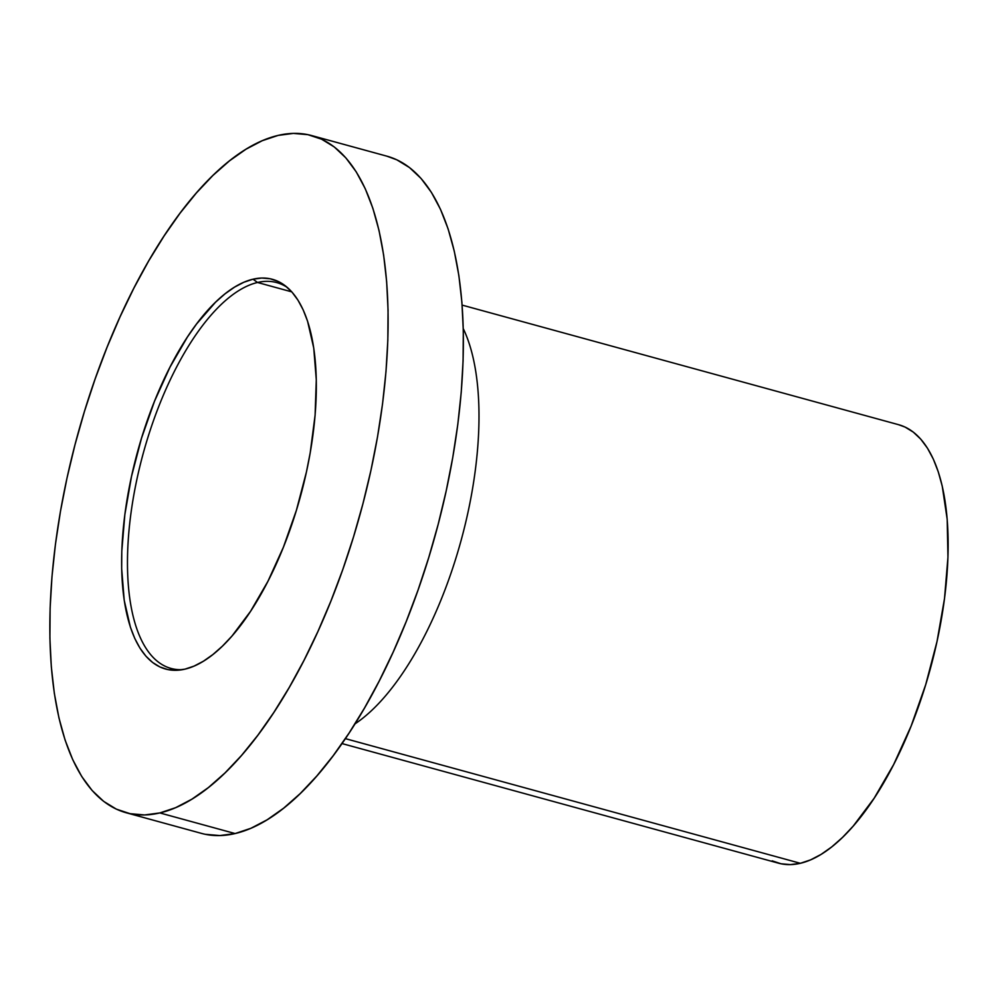 <?xml version="1.0" encoding="UTF-8"?>
<svg xmlns="http://www.w3.org/2000/svg" width="998" height="998" viewBox="0 0 998 998"><rect width="100%" height="100%" fill="white"/><g stroke="black" fill="none" stroke-linecap="round" stroke-linejoin="round"><path stroke-width="1.5" d="M257.534 282.484L291.765 291.865L257.534 282.484A200.037 83.583 -74.7 0 0 135.029 488.496A200.037 83.583 -74.7 0 0 182.622 669.633A200.037 83.583 105.3 0 1 170.982 668.423A200.037 83.583 105.3 0 1 137.836 475.06A200.037 83.583 105.3 0 1 257.534 282.484L253.005 279.203L257.534 282.484A200.037 83.583 105.3 0 1 276.708 282.584A200.037 83.583 105.3 0 1 287.337 287.486A200.037 83.583 -74.7 0 0 257.534 282.484M341.977 743.56L778.552 863.183A227.307 94.985 -74.7 0 0 800.346 863.295L345.358 738.632L800.346 863.295A227.307 94.985 -74.7 0 0 936.361 644.471A227.307 94.985 -74.7 0 0 898.699 424.724L462.111 305.101M463.259 328.616A227.307 94.985 105.3 0 1 461.076 540.504A227.307 94.985 105.3 0 1 354.939 723.912A227.307 94.985 -74.7 0 0 461.076 540.504A227.307 94.985 -74.7 0 0 463.259 328.616M126.21 812.759L201.446 833.38A351.071 146.694 -74.7 0 0 235.104 833.555L159.855 812.933A351.071 146.694 105.3 0 1 126.21 812.759A351.071 146.694 105.3 0 1 68.039 473.389A351.071 146.694 105.3 0 1 278.105 135.416L262.287 140.693L246.044 149.176L229.54 160.803L212.936 175.436L196.394 192.951L180.064 213.173L164.121 235.915L148.69 260.94L133.944 288.023L120.022 316.902L107.048 347.292L95.147 378.916L84.443 411.438L75.037 444.572L67.016 477.992L60.454 511.388L55.426 544.409L51.971 576.757L50.125 608.119L49.9 638.184L51.31 666.676L54.329 693.311L58.932 717.849L65.082 740.029L72.717 759.64L81.749 776.519L92.115 790.478L103.692 801.382L116.392 809.153L130.064 813.682L144.61 814.954L159.855 812.933L235.104 833.555A351.071 146.694 -74.7 0 0 445.17 495.569A351.071 146.694 -74.7 0 0 386.999 156.199L311.75 135.591A351.071 146.694 105.3 0 1 369.921 474.961A351.071 146.694 105.3 0 1 159.855 812.933L175.685 807.656L191.915 799.161L208.42 787.547L225.024 772.901L241.566 755.399L257.896 735.164L273.839 712.435L289.27 687.397L304.016 660.314L317.938 631.435L330.912 601.046L342.813 569.434L353.517 536.899L362.923 503.765L370.944 470.345L377.506 436.962L382.533 403.941L385.989 371.593L387.835 340.231L388.06 310.153L386.65 281.661L383.631 255.026L379.028 230.501L372.878 208.32L365.243 188.697L356.211 171.831L345.844 157.871L334.268 146.956L321.581 139.196L307.895 134.668L293.362 133.395L278.105 135.416A351.071 146.694 105.3 0 1 311.75 135.591M184.954 669.147A202.058 84.431 105.3 0 1 179.977 670.032A202.058 84.431 105.3 0 1 128.717 490.205A202.058 84.431 105.3 0 1 253.005 279.203A202.058 84.431 105.3 0 1 285.253 285.79A202.058 84.431 105.3 0 1 301.858 491.103A202.058 84.431 105.3 0 1 184.954 669.147L176.172 670.307L167.814 669.571L159.929 666.963L152.632 662.497L145.958 656.21L139.994 648.176L134.792 638.471L130.401 627.181L124.214 600.297L121.669 568.573L121.793 551.258L124.85 514.594L131.524 476.37L141.554 438.072L154.553 401.146L170.047 367.039L187.399 337.05L196.581 323.963L215.506 302.244L225.061 293.811L234.555 287.125L243.899 282.234L253.005 279.203L261.788 278.043L270.159 278.766L278.03 281.386L285.328 285.852L292.002 292.127L297.965 300.161L303.167 309.867L307.559 321.169L313.746 348.053L316.291 379.776L315.106 415.131L310.216 452.755L306.436 471.967L296.406 510.277L283.407 547.191L267.926 581.31L250.56 611.3L231.985 636.025L222.454 646.105L212.898 654.526L203.405 661.212L194.061 666.103L184.954 669.147M386.862 156.162L396.817 159.817L409.504 167.577L421.094 178.492L431.448 192.452L440.492 209.318L448.127 228.941L454.265 251.122L458.88 275.648L461.899 302.282L463.309 330.775L463.084 360.839L461.238 392.202L457.783 424.549L452.743 457.583L446.181 490.966L438.159 524.387L428.753 557.52L418.05 590.055L406.161 621.667L393.187 652.056L379.252 680.935L364.507 708.019L349.088 733.043L333.132 755.785L316.803 776.007L300.261 793.522L283.657 808.168L267.165 819.782L250.922 828.278L235.104 833.555L219.847 835.563L205.314 834.303M898.612 424.711L905.049 427.069L913.27 432.097L920.767 439.157L927.479 448.202L933.33 459.117L938.27 471.829L942.249 486.188L947.189 519.309L947.95 557.233L944.52 598.488L937.022 641.477L925.732 684.578L911.099 726.107L893.684 764.48L874.148 798.225L853.253 826.045L842.537 837.384L831.783 846.865L821.105 854.388L810.588 859.877L800.346 863.295L790.466 864.605L781.047 863.781L772.19 860.85"/></g></svg>
